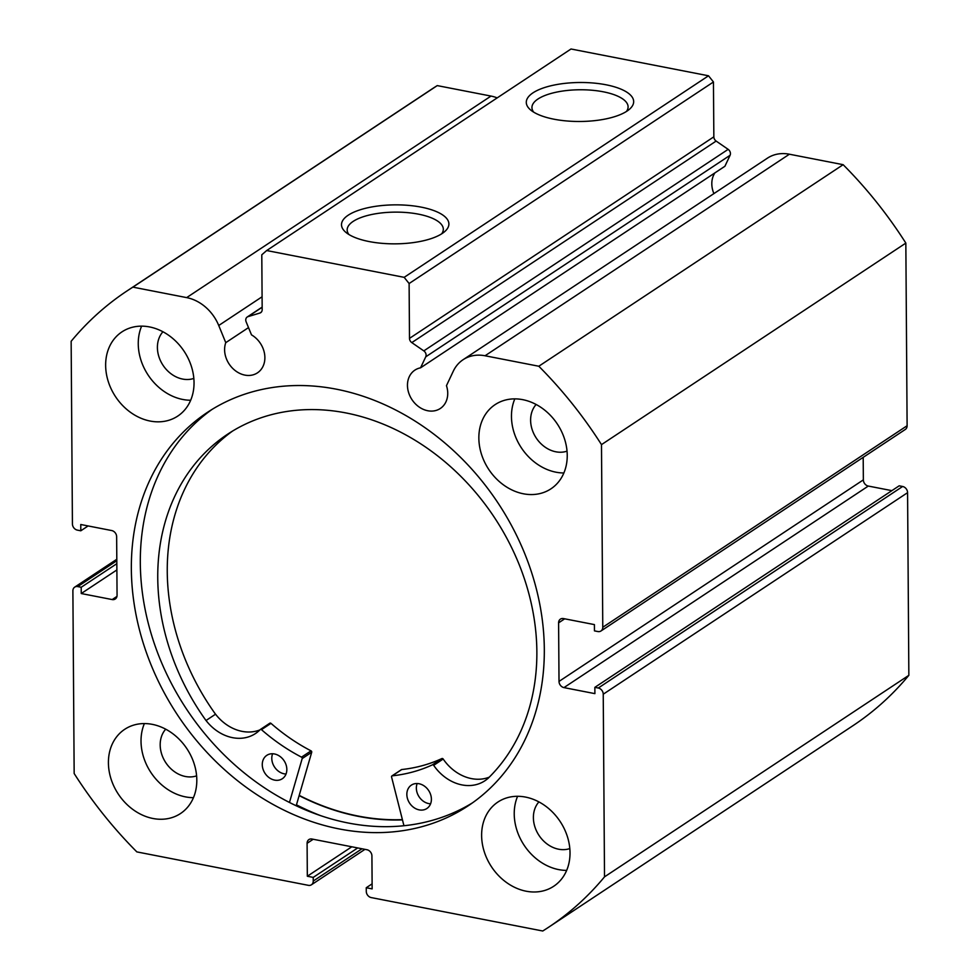 <?xml version="1.0" encoding="UTF-8"?>
<svg xmlns="http://www.w3.org/2000/svg" width="980" height="980" viewBox="0 0 980 980"><rect width="100%" height="100%" fill="white"/><g stroke="black" fill="none" stroke-linecap="round" stroke-linejoin="round"><path stroke-width="1.47" d="M402.388 819.623A235.727 191.909 56.5 0 1 299.206 795.368M403.944 825.736L391.571 776.981A1.127 0.919 56.5 0 1 392.233 775.829A183.53 149.413 -123.5 0 0 432.401 764.853A1.127 0.919 56.5 0 1 433.675 765.331A41.919 34.129 -123.5 0 0 484.843 780.803A41.919 34.129 -123.5 0 0 487.82 778.524L487.844 778.561A216.654 176.375 -123.5 0 0 536.869 653.832A216.654 176.375 -123.5 0 0 428.983 449.44A216.654 176.375 -123.5 0 0 227.691 434.152A216.654 176.375 -123.5 0 0 157.743 575.75A216.654 176.375 -123.5 0 0 206.008 720.52L206.033 720.496A41.919 34.129 -123.5 0 0 255.462 733.555A41.919 34.129 -123.5 0 0 260.202 729.598A1.127 0.919 56.5 0 1 261.464 729.659A183.53 149.413 -123.5 0 0 301.522 757.148A1.127 0.919 56.5 0 1 302.183 758.569L289.468 802.461M430.588 803.796A14.026 11.417 56.5 0 1 416.353 787.994A14.026 11.417 56.5 0 1 417.162 783.535M431.396 799.349A14.026 11.417 56.5 0 1 426.863 808.512A14.026 11.417 56.5 0 1 413.829 807.52A14.026 11.417 56.5 0 1 406.847 794.29A14.026 11.417 56.5 0 1 411.38 785.115A14.026 11.417 56.5 0 1 424.413 786.107A14.026 11.417 56.5 0 1 431.396 799.349M286.013 774.029A14.026 11.417 56.5 0 1 271.791 758.214A14.026 11.417 56.5 0 1 272.599 753.755M286.834 769.57A14.026 11.417 56.5 0 1 282.301 778.745A14.026 11.417 56.5 0 1 269.267 777.753A14.026 11.417 56.5 0 1 262.273 764.51A14.026 11.417 56.5 0 1 266.805 755.347A14.026 11.417 56.5 0 1 279.839 756.327A14.026 11.417 56.5 0 1 286.834 769.57M232.505 431.102A216.654 176.375 -123.5 0 0 167.249 569.454A216.654 176.375 -123.5 0 0 215.514 714.212M260.472 729.426L269.708 723.301A1.127 0.919 56.5 0 1 270.982 723.363A183.53 149.413 -123.5 0 0 311.04 750.852A1.127 0.919 56.5 0 1 311.701 752.273L296.462 804.85A246.948 201.047 -123.5 0 0 320.521 815.605M206.033 720.496L215.551 714.2A41.919 34.129 -123.5 0 0 259.896 729.916M401.151 769.925A1.127 0.919 56.5 0 1 401.751 769.533A183.53 149.413 -123.5 0 0 441.907 758.557A1.127 0.919 56.5 0 1 443.18 759.035A41.919 34.129 -123.5 0 0 489.277 777.152M262.162 307.255L248.001 316.638A4.496 3.651 -123.5 0 0 247.217 317.005A4.496 3.651 -123.5 0 0 245.76 319.982A4.496 3.651 -123.5 0 0 246.139 321.82L251.493 334.866A23.006 18.73 -123.5 0 1 264.882 357.602A23.006 18.73 -123.5 0 1 257.446 372.853A23.006 18.73 -123.5 0 1 236.168 371.298A23.006 18.73 -123.5 0 1 224.604 349.75A23.006 18.73 -123.5 0 1 225.768 342.657L248.516 327.602M713.906 193.611A23.006 18.73 56.5 0 1 711.811 183.836A23.006 18.73 56.5 0 1 714.898 172.897M564.701 618.809L558.6 622.851A5.611 4.569 56.5 0 1 560.413 619.127A5.611 4.569 56.5 0 1 563.476 618.576L594.419 624.603L594.456 630.875L597.898 631.549A5.611 4.569 -123.5 0 0 600.961 630.998A5.611 4.569 -123.5 0 0 602.774 627.274L601.487 444.626A381.649 310.697 -123.5 0 0 538.804 366.238L485.051 355.765A40.254 32.781 -123.5 0 0 463.087 359.709A40.254 32.781 -123.5 0 0 453.287 371.2L446.464 385.667A23.006 18.73 56.5 0 1 447.738 393.225A23.006 18.73 56.5 0 1 440.302 408.488A23.006 18.73 56.5 0 1 419.024 406.933A23.006 18.73 56.5 0 1 407.46 385.385A23.006 18.73 56.5 0 1 414.895 370.122A23.006 18.73 56.5 0 1 420.567 367.819L724.906 166.269L730.088 155.281L425.749 356.818A4.496 3.651 -123.5 0 0 423.813 350.889L411.796 342.608A4.496 3.651 56.5 0 1 409.493 338.382L409.113 283.526L404.164 277.34L266.67 250.537L261.795 254.812L262.175 309.668A4.496 3.651 56.5 0 1 260.729 312.644A4.496 3.651 56.5 0 1 259.933 313.024L261.378 312.069M553.982 119.205A53.692 19.49 179.6 0 1 530.584 109.931A53.692 19.49 179.6 0 1 544.01 87.735A53.692 19.49 179.6 0 1 605.971 84.77A53.692 19.49 179.6 0 1 629.479 109.233A53.692 19.49 179.6 0 1 553.982 119.205M626.441 111.475A48.081 17.456 -0.4 0 0 628.094 106.881A48.081 17.456 -0.4 0 0 603.288 91.802A48.081 17.456 -0.4 0 0 531.944 107.555A48.081 17.456 -0.4 0 0 533.659 112.124M369.203 241.57A53.692 19.49 179.6 0 1 345.805 232.297A53.692 19.49 179.6 0 1 359.231 210.1A53.692 19.49 179.6 0 1 421.192 207.135A53.692 19.49 179.6 0 1 444.7 231.599A53.692 19.49 179.6 0 1 369.203 241.57M441.662 233.84A48.081 17.456 -0.4 0 0 443.315 229.246A48.081 17.456 -0.4 0 0 418.509 214.167A48.081 17.456 -0.4 0 0 347.165 229.92A48.081 17.456 -0.4 0 0 348.88 234.489M212.06 409.407A235.996 192.129 -123.5 0 0 140.312 562.9A235.996 192.129 -123.5 0 0 256.184 782.077A235.996 192.129 -123.5 0 0 472.568 802.792M544.317 649.311A235.996 192.129 -123.5 0 0 425.835 428.272A235.996 192.129 -123.5 0 0 207.527 412.298A235.996 192.129 -123.5 0 0 131.345 568.841A235.996 192.129 -123.5 0 0 249.827 789.88A235.996 192.129 -123.5 0 0 468.134 805.842A235.996 192.129 -123.5 0 0 544.317 649.311M481.621 835.536A50.507 41.123 -123.5 0 0 506.991 882.845A50.507 41.123 -123.5 0 0 553.712 886.263A50.507 41.123 -123.5 0 0 570.017 852.759A50.507 41.123 -123.5 0 0 544.66 805.45A50.507 41.123 -123.5 0 0 497.926 802.032A50.507 41.123 -123.5 0 0 481.621 835.536M517.587 796.299A50.507 41.123 -123.5 0 0 514.231 813.939A50.507 41.123 -123.5 0 0 566.661 870.399M108.413 762.808A50.507 41.123 -123.5 0 0 133.782 810.117A50.507 41.123 -123.5 0 0 180.504 813.535A50.507 41.123 -123.5 0 0 196.809 780.031A50.507 41.123 -123.5 0 0 171.451 732.721A50.507 41.123 -123.5 0 0 124.73 729.304A50.507 41.123 -123.5 0 0 108.413 762.808M144.379 723.583A50.507 41.123 -123.5 0 0 141.022 741.223A50.507 41.123 -123.5 0 0 193.452 797.671M478.853 438.109A50.507 41.123 -123.5 0 0 504.21 485.419A50.507 41.123 -123.5 0 0 550.932 488.836A50.507 41.123 -123.5 0 0 567.236 455.333A50.507 41.123 -123.5 0 0 541.879 408.023A50.507 41.123 -123.5 0 0 495.157 404.605A50.507 41.123 -123.5 0 0 478.853 438.109M514.818 398.872A50.507 41.123 -123.5 0 0 511.462 416.512A50.507 41.123 -123.5 0 0 563.88 472.973M105.644 365.381A50.507 41.123 -123.5 0 0 131.001 412.69A50.507 41.123 -123.5 0 0 177.723 416.108A50.507 41.123 -123.5 0 0 194.04 382.604A50.507 41.123 -123.5 0 0 168.67 335.295A50.507 41.123 -123.5 0 0 121.949 331.877A50.507 41.123 -123.5 0 0 105.644 365.381M141.61 326.156A50.507 41.123 -123.5 0 0 138.254 343.796A50.507 41.123 -123.5 0 0 190.684 400.244M193.832 378.427A28.628 23.3 56.5 0 1 157.4 347.52A28.628 23.3 56.5 0 1 162.925 331.767M567.04 451.155A28.628 23.3 56.5 0 1 530.609 420.249A28.628 23.3 56.5 0 1 536.134 404.483M196.613 775.854A28.628 23.3 56.5 0 1 160.181 744.947A28.628 23.3 56.5 0 1 165.706 729.181M569.809 848.582A28.628 23.3 56.5 0 1 533.39 817.675A28.628 23.3 56.5 0 1 538.902 801.91M248.001 316.638L259.933 313.024M186.666 297.614L491.005 96.077L437.252 85.603A381.649 310.697 56.5 0 0 431.457 89.327L127.106 290.876A381.649 310.697 -123.5 0 1 132.913 287.14L186.666 297.614A40.254 32.781 56.5 0 1 218.736 325.495L225.768 342.657M127.106 290.876A381.649 310.697 -123.5 0 0 71.148 341.285L72.422 523.933A5.611 4.569 -123.5 0 0 77.371 530.119L80.813 530.793L80.764 524.508L111.696 530.548A5.611 4.569 56.5 0 1 116.645 536.734L117.061 595.301A5.611 4.569 56.5 0 1 115.248 599.013A5.611 4.569 56.5 0 1 112.186 599.564L116.951 596.416M116.816 560.732L77.763 586.591L81.205 587.265L81.242 593.537L112.186 599.564M77.763 586.591A5.611 4.569 -123.5 0 0 74.701 587.143A5.611 4.569 -123.5 0 0 72.888 590.866L74.162 773.514A381.649 310.697 -123.5 0 0 136.857 851.902L308.369 885.332A5.611 4.569 -123.5 0 0 311.432 884.781A5.611 4.569 -123.5 0 0 313.245 881.057L361.988 848.778M313.196 839.272L307.095 843.302L307.328 876.243L313.22 877.394L313.245 881.057M307.095 843.302A5.611 4.569 56.5 0 1 308.908 839.578A5.611 4.569 56.5 0 1 311.971 839.027L366.973 849.746A5.611 4.569 56.5 0 1 371.922 855.932L372.143 888.885L366.251 887.733L366.287 891.396A5.611 4.569 -123.5 0 0 371.224 897.582L542.749 931A381.649 310.697 -123.5 0 0 548.543 927.276A381.649 310.697 -123.5 0 0 604.513 876.855L603.239 694.208A5.611 4.569 -123.5 0 0 598.29 688.021L902.629 486.484L899.187 485.81L594.848 687.36L598.29 688.021M563.953 687.605A5.611 4.569 56.5 0 1 559.017 681.418L863.356 479.869A5.611 4.569 -123.5 0 0 868.305 486.055L563.953 687.605L594.897 693.632L594.848 687.36M558.6 622.851L559.017 681.418M420.567 367.819L425.749 356.818M404.164 277.34L708.516 75.791L571.009 49L266.67 250.537M708.516 75.791L713.452 81.977L409.113 283.526M409.493 338.382L713.844 136.833L713.452 81.977M713.844 136.833A4.496 3.651 -123.5 0 0 716.135 141.071L411.796 342.608M423.813 350.889L728.152 149.352L716.135 141.071M728.152 149.352A4.496 3.651 56.5 0 1 730.088 155.281M602.774 627.274L907.113 425.737L905.839 243.089A381.649 310.697 56.5 0 0 843.143 164.689L789.402 154.215A40.254 32.781 -123.5 0 0 767.426 158.16L463.087 359.709M907.113 425.737A5.611 4.569 56.5 0 1 905.3 429.461L600.961 630.998M863.356 479.869L863.196 457.341M891.886 490.649L868.305 486.055M902.629 486.484A5.611 4.569 56.5 0 1 907.578 492.671L603.239 694.208M548.543 927.276L852.894 725.727A381.649 310.697 56.5 0 0 908.852 675.318L907.578 492.671M491.005 96.077A40.254 32.781 56.5 0 1 497.215 97.878M908.852 675.318L604.513 876.855M132.913 287.14L437.252 85.603M601.487 444.626L905.839 243.089M843.143 164.689L538.804 366.238M88.114 525.942L80.813 530.793M116.877 569.944L81.242 593.537M116.841 563.672L81.205 587.265M357.7 847.945L313.22 877.394M351.808 846.793L307.328 876.243M372.118 883.85L366.251 887.733M299.133 795.613A235.996 192.129 -123.5 0 0 402.462 819.893M302.183 758.569L311.701 752.273M301.522 757.148L311.04 750.852M261.464 729.659L270.982 723.363M432.401 764.853L441.907 758.557M392.233 775.829L401.751 769.533M433.675 765.331L443.18 759.035M485.051 355.765L789.402 154.215M218.736 325.495L262.089 296.781M260.325 729.5L269.831 723.203M391.89 775.952L401.408 769.655M364.94 849.354L311.432 884.781M74.701 587.143L116.804 559.262M247.217 317.005L262.162 307.108"/></g></svg>
